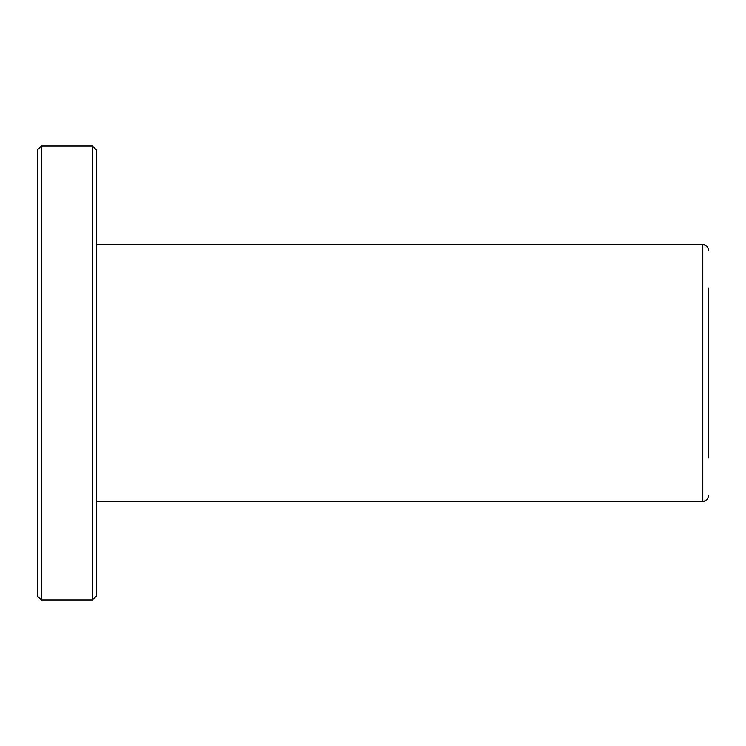 <?xml version="1.0" encoding="UTF-8"?>
<svg xmlns="http://www.w3.org/2000/svg" width="746" height="746" viewBox="0 0 746 746"><rect width="100%" height="100%" fill="white"/><g stroke="black" fill="none" stroke-linecap="round" stroke-linejoin="round"><path stroke-width="1.12" d="M708.7 457.913L708.7 288.087M37.3 595.905L37.3 150.095L41.487 145.908L41.487 600.092L37.3 595.905M92.355 145.908L96.542 150.095L96.542 595.905L92.355 600.092L92.355 145.908L41.487 145.908M96.542 501.359L702.779 501.359L702.779 244.641L96.542 244.641M92.355 600.092L41.487 600.092M702.779 501.359C702.573 501.601 707.684 501.601 708.7 495.428M702.779 244.641C702.573 244.399 707.684 244.399 708.7 250.572"/></g></svg>
